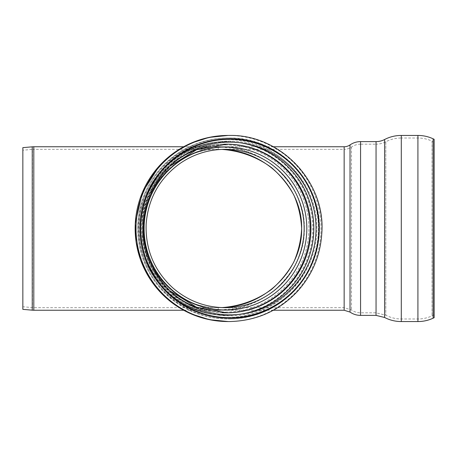 <?xml version="1.0" encoding="UTF-8"?>
<svg xmlns="http://www.w3.org/2000/svg" width="457" height="457" viewBox="0 0 457 457"><rect width="100%" height="100%" fill="white"/><g stroke="black" fill="none" stroke-linecap="round" stroke-linejoin="round"><path stroke-width="0.34" stroke-dasharray="2.29 1.71" d="M273.366 146.754L218.218 146.754C264.26 145.84 305.327 184.805 304.362 228.5C305.327 272.195 264.26 311.16 218.218 310.246L218.218 307.675L221.742 307.607L218.218 307.675C178.059 308.561 142.241 270.824 143.081 228.5C142.241 270.824 178.059 308.561 218.218 307.675L218.218 310.246C176.75 311.16 139.773 272.195 140.642 228.5C139.773 184.805 176.75 145.84 218.218 146.754C176.75 145.84 139.773 184.805 140.642 228.5C139.773 272.195 176.75 311.16 218.218 310.246L237.389 308.195C249.876 304.859 261.387 299.592 271.926 292.411C281.649 284.26 289.618 274.777 295.828 263.969C300.866 252.618 303.705 240.799 304.362 228.5C303.705 216.201 300.866 204.382 295.828 193.031C289.618 182.223 281.649 172.74 271.926 164.589C261.387 157.408 249.876 152.141 237.389 148.805L218.218 146.754L218.218 149.325L218.218 146.754L183.64 146.754M221.742 149.393L218.218 149.325C178.059 148.439 142.241 186.176 143.081 228.5C142.241 186.176 178.059 148.439 218.218 149.325L221.742 149.393M22.85 147.645L22.85 309.355M22.85 150.222L22.85 306.778L22.85 150.222L32.464 149.382L32.464 307.618L32.464 149.382A15.424 15.424 0 0 1 33.807 149.325L33.807 307.675L33.807 149.325L344.15 149.325L344.15 307.675L344.15 149.325A12.853 12.853 0 0 0 351.479 147.028A15.938 15.938 0 0 1 360.567 144.184L360.567 312.817L360.567 144.184L376.054 144.184L376.054 312.817L376.054 144.184A21.079 21.079 0 0 0 385.794 141.796A33.418 33.418 0 0 1 401.297 138.014L401.297 318.986L401.297 138.014L417.921 138.014A33.418 33.418 0 0 1 432.042 141.144L432.042 315.856L432.042 141.144L434.15 142.127L434.15 314.873L434.15 142.127M434.15 139.288L434.15 317.712M32.236 310.177L32.236 146.823M33.807 146.754L33.807 310.246M344.15 146.754L344.15 310.246M417.921 135.443L417.921 321.557M433.133 138.814L433.133 318.186M417.921 228.5L417.921 138.014L417.921 228.5M385.794 141.796L385.794 315.204L385.794 141.796M351.479 147.028L351.479 309.972L351.479 147.028M350.016 144.92L350.016 312.08M360.567 141.613L360.567 315.387M376.054 141.613L376.054 315.387M384.605 139.516L384.605 317.484M401.297 135.443L401.297 321.557M228.94 135.443A93.057 92.931 -90 0 1 321.865 228.5A93.057 92.931 -90 0 1 228.94 321.557M142.441 228.5A87.356 87.236 -90 0 1 229.677 141.144A87.356 87.236 -90 0 1 316.912 228.5A87.356 87.236 -90 0 1 229.677 315.856A87.356 87.236 -90 0 1 142.441 228.5M138.574 228.5A90.486 90.36 -90 0 1 228.94 138.014A90.486 90.36 -90 0 1 319.3 228.5A90.486 90.36 -90 0 1 228.94 318.986A90.486 90.36 -90 0 1 138.574 228.5M137.706 228.5A90.486 90.36 -90 0 1 231.013 138.06A90.486 90.36 -90 0 1 318.432 228.5A90.486 90.36 -90 0 1 228.066 318.986A90.486 90.36 -90 0 1 137.706 228.5M239.771 314.29A86.704 86.584 -90 0 1 140.899 234.784A86.704 86.584 -90 0 1 239.771 142.71M221.953 312.679A84.317 84.202 -90 0 1 142.544 228.5A84.317 84.202 -90 0 1 223.662 144.241M226.341 312.817A84.317 84.202 -90 0 1 141.739 228.5A84.317 84.202 -90 0 1 226.341 144.184M220.742 307.555A79.175 79.067 -90 0 1 146.012 228.5A79.175 79.067 -90 0 1 222.348 149.37M273.366 310.246L225.078 310.246C204.61 310.012 186.616 303.202 171.107 289.824C151.89 272.098 142.715 250.156 143.584 224.004C144.601 207.409 150.085 192.454 160.019 179.133C176.659 158.168 198.344 147.377 225.078 146.754A81.746 81.632 -90 0 1 306.71 228.5A81.746 81.632 -90 0 1 225.078 310.246A81.746 81.632 -90 0 1 143.441 228.5A81.746 81.632 -90 0 1 225.078 146.754L218.218 146.754M225.387 144.92A83.58 83.465 -90 0 1 297.667 270.293A83.58 83.465 -90 0 1 153.101 270.293A83.58 83.465 -90 0 1 225.387 144.92M225.935 141.613A86.887 86.767 -90 0 1 312.702 228.5A86.887 86.767 -90 0 1 225.935 315.387A86.887 86.767 -90 0 1 139.168 228.5A86.887 86.767 -90 0 1 225.935 141.613C209.769 141.699 194.756 145.903 180.892 154.232C158.99 168.096 145.526 187.753 140.499 213.202C136.22 240.542 142.995 264.792 160.824 285.951C178.316 305.099 200.017 314.913 225.935 315.387L226.746 315.387A86.887 86.767 -90 0 1 139.979 228.5A86.887 86.767 -90 0 1 226.746 141.613A86.887 86.767 -90 0 1 313.513 228.5A86.887 86.767 -90 0 1 226.746 315.387C202.948 315.039 182.503 306.556 165.417 289.949C146.297 269.95 138.014 246.169 140.567 218.595C144.532 175.916 184 140.687 226.746 141.613L225.935 141.613M227.198 139.516A88.984 88.858 -90 0 1 304.151 272.989A88.984 88.858 -90 0 1 150.239 272.989A88.984 88.858 -90 0 1 227.198 139.516M230.985 135.489L228.066 135.443A93.057 92.931 -90 0 1 320.997 228.5A93.057 92.931 -90 0 1 228.066 321.557M218.218 310.246L183.64 310.246M434.15 314.873L432.042 315.856C427.563 317.929 422.856 318.975 417.921 318.986L401.297 318.986C395.825 318.975 390.661 317.712 385.794 315.204L376.054 312.817L360.567 312.817C357.248 312.794 354.221 311.845 351.479 309.972L344.15 307.675L33.807 307.675L22.85 306.778M231.013 318.94C202.902 319.283 179.333 309.103 160.304 288.401C144.343 269.784 136.837 248.225 137.786 223.719C139.134 202.285 146.954 183.56 161.247 167.548C179.378 148.319 201.651 138.471 228.066 138.014L228.94 138.014C279.53 136.712 323.43 183.897 319.209 233.476C317.815 254.937 309.932 273.669 295.565 289.664C277.45 308.761 255.246 318.535 228.94 318.986L228.066 318.986M228.066 138.014L231.013 138.06M170.347 291.086L167.239 288.133L155.46 273.332L147.274 256.274L143.092 237.817L143.127 218.886L151.913 189.901L170.358 165.902M226.741 144.184L225.935 144.184C181.046 143.304 142.561 182.583 141.841 223.867C140.91 246.734 147.879 266.865 162.755 284.248C179.727 302.831 200.789 312.354 225.935 312.817L226.746 312.817M230.985 321.511L228.266 321.557M225.078 149.325L218.218 149.325M225.078 307.675L218.218 307.675"/><path stroke-width="0.69" d="M301.649 228.5C302.5 187.399 265.049 150.33 221.742 149.393C240.011 150.673 257.394 157.065 271.795 167.805C280.769 175.682 288.116 184.748 293.817 195.008C298.444 205.747 301.054 216.915 301.649 228.5C301.054 240.085 298.444 251.253 293.817 261.992C288.116 272.252 280.769 281.318 271.795 289.195C257.394 299.935 240.011 306.327 221.742 307.607C265.049 306.67 302.5 269.601 301.649 228.5M32.236 146.823A17.994 17.994 0 0 1 33.807 146.754L33.807 310.246L32.236 310.177L32.236 146.823L22.85 147.645L22.85 309.355L32.236 310.177M417.921 135.443A35.989 35.989 0 0 1 433.133 138.814L433.133 318.186C428.306 320.42 423.239 321.545 417.921 321.557L417.921 135.443L401.297 135.443A35.989 35.989 0 0 0 384.605 139.516A18.509 18.509 0 0 1 376.054 141.613L360.567 141.613A18.509 18.509 0 0 0 350.016 144.92A10.283 10.283 0 0 1 344.15 146.754L273.366 146.754M433.133 318.186L434.15 317.712L434.15 139.288L433.133 138.814M140.699 228.5A89.212 89.086 -90 0 1 274.331 151.244A89.212 89.086 -90 0 1 274.331 305.756A89.212 89.086 -90 0 1 140.699 228.5M143.532 228.5A86.373 86.253 -90 0 1 272.915 153.701A86.373 86.253 -90 0 1 272.915 303.299A86.373 86.253 -90 0 1 143.532 228.5M273.366 310.246L344.15 310.246L344.15 146.754M344.15 310.246L350.016 312.08L350.016 144.92M350.016 312.08C353.198 314.256 356.717 315.359 360.567 315.387L360.567 141.613M360.567 315.387L376.054 315.387L376.054 141.613M376.054 315.387L384.605 317.484L384.605 139.516M384.605 317.484C389.844 320.186 395.408 321.545 401.297 321.557L401.297 135.443M228.94 321.557A93.057 92.931 -90 0 1 136.009 228.5A93.057 92.931 -90 0 1 228.94 135.443C280.969 134.101 326.121 182.634 321.774 233.613C320.34 255.686 312.234 274.948 297.456 291.4C278.833 311.04 255.994 321.094 228.94 321.557L228.066 321.557A93.057 92.931 -90 0 1 135.141 228.5A93.057 92.931 -90 0 1 228.066 135.443L208.94 137.431L190.638 143.315L173.934 152.838L159.544 165.594L142.378 192.38L135.226 223.387L136.095 242.147L140.705 260.353L148.873 277.262L160.27 292.183L174.625 304.653L191.215 313.936L209.346 319.649L228.266 321.557M229.734 138.814A89.686 89.561 -90 0 1 319.294 228.5A89.686 89.561 -90 0 1 229.734 318.186A89.686 89.561 -90 0 1 140.173 228.5A89.686 89.561 -90 0 1 229.734 138.814M239.771 142.71A86.704 86.584 -90 0 1 239.771 314.29M223.662 144.241A84.317 84.202 -90 0 1 310.949 228.5A84.317 84.202 -90 0 1 221.953 312.679M226.341 144.184A84.317 84.202 -90 0 1 310.137 228.5A84.317 84.202 -90 0 1 226.341 312.817M225.461 147.028A81.472 81.357 -90 0 1 295.919 269.236A81.472 81.357 -90 0 1 155.003 269.236A81.472 81.357 -90 0 1 225.461 147.028M222.348 149.37A79.175 79.067 -90 0 1 304.145 228.5A79.175 79.067 -90 0 1 220.742 307.555M183.64 146.754L33.807 146.754M183.64 310.246L33.807 310.246M417.921 321.557L401.297 321.557M226.746 312.817L196.533 307.195L170.347 291.086M170.358 165.902L196.544 149.799L226.741 144.184M225.078 307.675C205.256 307.447 187.833 300.855 172.809 287.893C154.198 270.727 145.309 249.476 146.149 224.147C148.108 198.744 159.362 178.538 179.904 163.526C193.517 154.175 208.575 149.439 225.078 149.325M228.94 135.443L228.066 135.443"/></g></svg>

